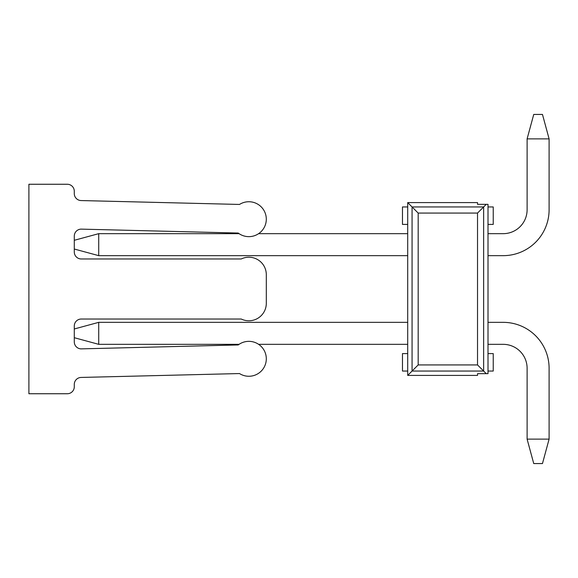 <?xml version="1.0" encoding="UTF-8"?>
<svg xmlns="http://www.w3.org/2000/svg" width="578" height="578" viewBox="0 0 578 578"><rect width="100%" height="100%" fill="white"/><g stroke="black" fill="none" stroke-linecap="round" stroke-linejoin="round"><path stroke-width="0.87" d="M549.1 209.749L549.1 138.872L527.107 138.872L533.74 114.437L542.467 114.437L549.1 138.872L549.1 209.749A45.908 45.908 0 0 1 503.192 255.657L488.005 255.657M527.107 138.872L527.107 209.749A23.915 23.915 0 0 1 503.192 233.664L488.005 233.664M533.74 463.563L542.467 463.563L549.1 439.128L527.107 439.128L533.74 463.563M549.1 439.128L549.1 368.251A45.908 45.908 0 0 0 503.192 322.343L488.005 322.343M407.707 322.343L98.722 322.343L98.722 344.336L239.09 344.336M527.107 439.128L527.107 368.251A23.915 23.915 0 0 0 503.192 344.336L488.005 344.336M407.707 344.336L258.612 344.336M74.287 337.704L98.722 344.336M74.287 328.976L98.722 322.343M503.192 344.336A23.915 23.915 0 0 1 527.107 368.251A23.915 23.915 0 0 0 503.192 344.336A23.915 23.915 0 0 1 527.107 368.251M477.529 364.935L486.257 373.663L488.005 373.663L488.005 204.337L477.529 204.337L477.529 202.589L407.707 202.589L407.707 375.411L477.529 375.411L477.529 373.663L486.257 373.663L483.642 371.047L486.257 373.663L483.642 371.047L412.071 371.047L418.176 364.935L418.176 213.065L477.529 213.065L477.529 364.935L418.176 364.935M407.707 375.411L412.071 371.047L410.149 372.962L412.071 371.047L412.071 206.953L483.642 206.953L477.529 213.065M483.642 206.953L486.257 204.337L483.642 206.953L486.257 204.337L483.642 206.953L483.642 371.047L484.92 372.326L483.642 371.047M407.707 202.589L418.176 213.065M488.005 353.591L493.236 353.591L493.236 371.047L488.005 371.047M488.005 206.953L493.236 206.953L493.236 224.409L488.005 224.409M410.149 205.038L412.071 206.953L410.149 205.038M407.707 224.409L402.469 224.409L402.469 206.953L407.707 206.953M407.707 371.047L402.469 371.047L402.469 353.591L407.707 353.591M410.149 372.962L412.071 371.047L410.149 372.962M527.107 209.749A23.915 23.915 0 0 1 503.192 233.664A23.915 23.915 0 0 0 527.107 209.749A23.915 23.915 0 0 1 503.192 233.664M407.707 233.664L258.612 233.664M239.09 233.664L98.722 233.664L98.722 255.657L407.707 255.657M74.287 249.024L98.722 255.657M74.287 240.296L98.722 233.664M67.301 393.741L28.9 393.741L28.9 184.259L67.301 184.259A6.979 6.979 0 0 1 74.287 191.246L74.287 193.579A6.979 6.979 0 0 0 81.101 200.559L239.509 204.446A17.456 17.456 0 0 1 261.364 231.359A17.456 17.456 0 0 1 238.23 233.05L81.036 229.126A6.979 6.979 0 0 0 74.287 236.106L74.287 251.994A6.979 6.979 0 0 0 81.267 258.973L241.243 258.973A17.456 17.456 0 0 1 266.306 274.687L266.306 303.313A17.456 17.456 0 0 1 241.243 319.027L81.267 319.027A6.979 6.979 0 0 0 74.287 326.006L74.287 341.894A6.979 6.979 0 0 0 81.036 348.874L238.23 344.95A17.456 17.456 0 0 1 262.398 369.812A17.456 17.456 0 0 1 239.509 373.554L81.101 377.441A6.979 6.979 0 0 0 74.287 384.421L74.287 386.754A6.979 6.979 0 0 1 67.301 393.741"/></g></svg>
